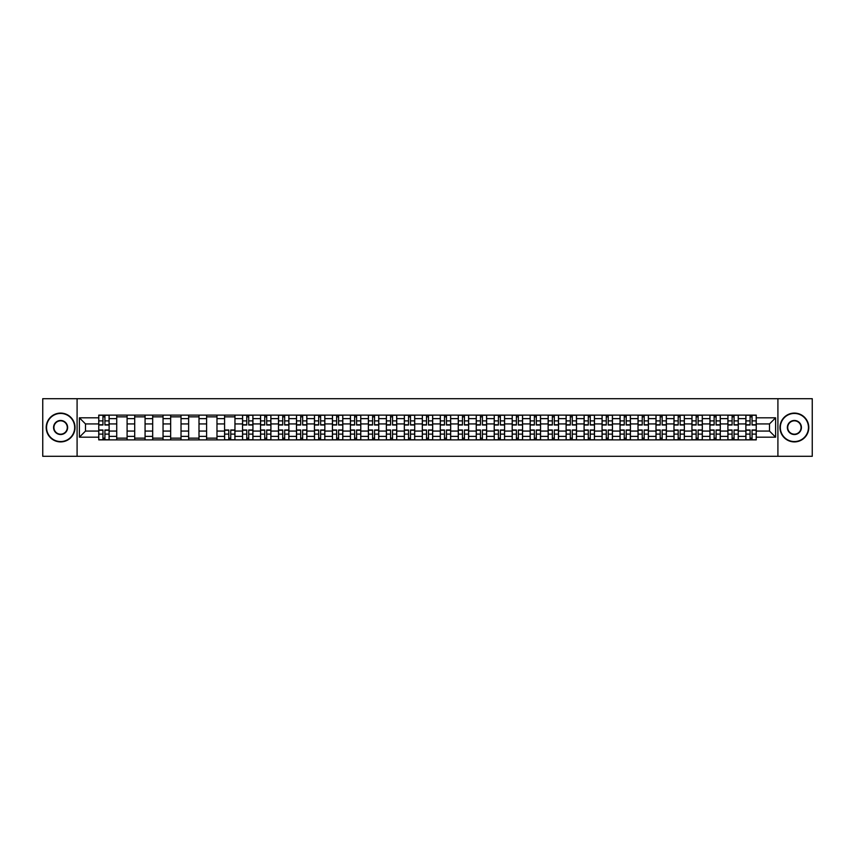 <?xml version="1.0" encoding="UTF-8"?>
<svg xmlns="http://www.w3.org/2000/svg" width="855" height="855" viewBox="0 0 855 855"><rect width="100%" height="100%" fill="white"/><g stroke="black" fill="none" stroke-linecap="round" stroke-linejoin="round"><path stroke-width="1.28" d="M777.911 456.303L812.25 456.303L812.25 398.697L42.75 398.697L42.75 456.303L777.911 456.303L777.911 398.697M116.729 439.887L116.729 418.629L109.119 418.629L109.119 439.887M109.119 418.629L109.119 415.113M116.729 418.629L116.729 415.113M127.096 415.113L127.096 439.887M134.705 439.887L134.705 415.113M145.072 415.113L145.072 439.887M152.682 439.887L152.682 415.113M163.049 415.113L163.049 439.887M170.658 439.887L170.658 415.113M181.025 415.113L181.025 439.887M188.634 439.887L188.634 415.113M199.001 415.113L199.001 439.887M206.611 439.887L206.611 415.113M216.978 415.113L216.978 439.887M224.576 439.887L224.576 415.113M234.954 415.113L234.954 439.887M242.553 439.887L242.553 415.113M252.93 415.113L252.93 439.887M260.529 439.887L260.529 415.113M270.907 415.113L270.907 439.887M278.506 439.887L278.506 415.113M288.883 415.113L288.883 439.887M296.482 439.887L296.482 415.113M306.86 415.113L306.86 439.887M314.458 439.887L314.458 415.113M324.836 415.113L324.836 439.887M332.435 439.887L332.435 415.113M342.802 415.113L342.802 439.887M350.411 439.887L350.411 415.113M360.778 415.113L360.778 439.887M368.387 439.887L368.387 415.113M378.754 415.113L378.754 439.887M386.364 439.887L386.364 415.113M396.731 415.113L396.731 439.887M404.34 439.887L404.34 415.113M414.707 415.113L414.707 439.887M422.317 439.887L422.317 415.113M432.683 415.113L432.683 439.887M440.293 439.887L440.293 415.113M450.66 415.113L450.66 439.887M458.269 439.887L458.269 415.113M468.636 415.113L468.636 439.887M476.246 439.887L476.246 415.113M486.613 415.113L486.613 439.887M494.222 439.887L494.222 415.113M504.589 415.113L504.589 439.887M512.198 439.887L512.198 415.113M522.565 415.113L522.565 439.887M530.164 439.887L530.164 415.113M540.542 415.113L540.542 439.887M548.141 439.887L548.141 415.113M558.518 415.113L558.518 439.887M566.117 439.887L566.117 415.113M576.494 415.113L576.494 439.887M584.093 439.887L584.093 415.113M594.471 415.113L594.471 439.887M602.07 439.887L602.07 415.113M612.447 415.113L612.447 439.887M620.046 439.887L620.046 415.113M630.424 415.113L630.424 439.887M638.022 439.887L638.022 415.113M648.389 415.113L648.389 439.887M655.999 439.887L655.999 415.113M666.366 415.113L666.366 439.887M673.975 439.887L673.975 415.113M684.342 415.113L684.342 439.887M691.952 439.887L691.952 415.113M702.318 415.113L702.318 439.887M709.928 439.887L709.928 415.113M720.295 415.113L720.295 439.887M727.904 439.887L727.904 415.113M738.271 415.113L738.271 439.887M745.881 439.887L745.881 415.113M745.881 431.07L738.271 431.07M727.904 431.07L720.295 431.07M709.928 431.07L702.318 431.07M691.952 431.07L684.342 431.07M673.975 431.07L666.366 431.07M655.999 431.07L648.389 431.07M638.022 431.07L630.424 431.07M620.046 431.07L612.447 431.07M602.07 431.07L594.471 431.07M584.093 431.07L576.494 431.07M566.117 431.07L558.518 431.07M548.141 431.07L540.542 431.07M530.164 431.07L522.565 431.07M512.198 431.07L504.589 431.07M494.222 431.07L486.613 431.07M476.246 431.07L468.636 431.07M458.269 431.07L450.66 431.07M440.293 431.07L432.683 431.07M422.317 431.07L414.707 431.07M404.34 431.07L396.731 431.07M386.364 431.07L378.754 431.07M368.387 431.07L360.778 431.07M350.411 431.07L342.802 431.07M332.435 431.07L324.836 431.07M314.458 431.07L306.86 431.07M296.482 431.07L288.883 431.07M278.506 431.07L270.907 431.07M260.529 431.07L252.93 431.07M242.553 431.07L234.954 431.07M224.576 431.07L216.978 431.07M206.611 431.07L199.001 431.07M188.634 431.07L181.025 431.07M170.658 431.07L163.049 431.07M152.682 431.07L145.072 431.07M134.705 431.07L127.096 431.07M116.729 431.07L109.119 431.07M745.881 423.93L738.271 423.93M727.904 423.93L720.295 423.93M709.928 423.93L702.318 423.93M691.952 423.93L684.342 423.93M673.975 423.93L666.366 423.93M655.999 423.93L648.389 423.93M638.022 423.93L630.424 423.93M620.046 423.93L612.447 423.93M602.07 423.93L594.471 423.93M584.093 423.93L576.494 423.93M566.117 423.93L558.518 423.93M548.141 423.93L540.542 423.93M530.164 423.93L522.565 423.93M512.198 423.93L504.589 423.93M494.222 423.93L486.613 423.93M476.246 423.93L468.636 423.93M458.269 423.93L450.66 423.93M440.293 423.93L432.683 423.93M422.317 423.93L414.707 423.93M404.34 423.93L396.731 423.93M386.364 423.93L378.754 423.93M368.387 423.93L360.778 423.93M350.411 423.93L342.802 423.93M332.435 423.93L324.836 423.93M314.458 423.93L306.86 423.93M296.482 423.93L288.883 423.93M278.506 423.93L270.907 423.93M260.529 423.93L252.93 423.93M242.553 423.93L234.954 423.93M224.576 423.93L216.978 423.93M206.611 423.93L199.001 423.93M188.634 423.93L181.025 423.93M170.658 423.93L163.049 423.93M152.682 423.93L145.072 423.93M134.705 423.93L127.096 423.93M116.729 423.93L109.119 423.93M85.5 431.07L98.753 431.07L98.753 423.93L85.5 423.93L85.5 431.07L79.397 437.183L79.397 417.817L98.753 417.817L98.753 423.93M756.248 423.93L756.248 431.07L769.5 431.07L769.5 423.93L756.248 423.93L756.248 415.113L98.753 415.113L98.753 417.817M756.248 417.817L775.603 417.817L775.603 437.183L756.248 437.183L756.248 431.07M98.753 431.07L98.753 439.887L756.248 439.887L756.248 437.183M98.753 437.183L79.397 437.183M77.089 456.303L77.089 398.697M104.919 438.155L102.953 438.155M102.953 416.845L104.919 416.845M127.096 438.155L116.729 438.155M116.729 416.845L127.096 416.845M145.072 438.155L134.705 438.155M134.705 416.845L145.072 416.845M163.049 438.155L152.682 438.155M152.682 416.845L163.049 416.845M181.025 438.155L170.658 438.155M170.658 416.845L181.025 416.845M199.001 438.155L188.634 438.155M188.634 416.845L199.001 416.845M216.978 438.155L206.611 438.155M206.611 416.845L216.978 416.845M230.743 438.155L228.787 438.155M224.576 416.845L234.954 416.845M248.72 438.155L246.764 438.155M246.764 416.845L248.72 416.845M266.696 438.155L264.74 438.155M264.74 416.845L266.696 416.845M284.672 438.155L282.716 438.155M282.716 416.845L284.672 416.845M302.649 438.155L300.693 438.155M300.693 416.845L302.649 416.845M320.625 438.155L318.669 438.155M318.669 416.845L320.625 416.845M338.601 438.155L336.646 438.155M336.646 416.845L338.601 416.845M356.578 438.155L354.622 438.155M354.622 416.845L356.578 416.845M374.554 438.155L372.598 438.155M372.598 416.845L374.554 416.845M392.531 438.155L390.564 438.155M390.564 416.845L392.531 416.845M410.507 438.155L408.54 438.155M408.54 416.845L410.507 416.845M428.483 438.155L426.517 438.155M426.517 416.845L428.483 416.845M446.46 438.155L444.493 438.155M444.493 416.845L446.46 416.845M464.436 438.155L462.47 438.155M462.47 416.845L464.436 416.845M482.402 438.155L480.446 438.155M480.446 416.845L482.402 416.845M500.378 438.155L498.422 438.155M498.422 416.845L500.378 416.845M518.354 438.155L516.399 438.155M516.399 416.845L518.354 416.845M536.331 438.155L534.375 438.155M534.375 416.845L536.331 416.845M554.307 438.155L552.351 438.155M552.351 416.845L554.307 416.845M572.284 438.155L570.328 438.155M570.328 416.845L572.284 416.845M590.26 438.155L588.304 438.155M588.304 416.845L590.26 416.845M608.236 438.155L606.281 438.155M606.281 416.845L608.236 416.845M626.213 438.155L624.257 438.155M624.257 416.845L626.213 416.845M644.189 438.155L642.233 438.155M642.233 416.845L644.189 416.845M662.165 438.155L660.21 438.155M660.21 416.845L662.165 416.845M680.142 438.155L678.186 438.155M678.186 416.845L680.142 416.845M698.118 438.155L696.152 438.155M696.152 416.845L698.118 416.845M716.095 438.155L714.128 438.155M714.128 416.845L716.095 416.845M734.071 438.155L732.104 438.155M732.104 416.845L734.071 416.845M752.047 438.155L750.081 438.155M750.081 416.845L752.047 416.845M79.397 417.817L85.5 423.93M769.5 431.07L775.603 437.183M769.5 423.93L775.603 417.817M104.919 425.021L104.919 415.231L109.066 415.231L109.066 425.021L104.919 425.021M102.953 416.727L104.919 416.727M106.586 415.231L98.806 415.231L98.806 425.021L102.953 425.021L102.953 415.231L101.285 415.231M102.953 429.98L102.953 439.769L98.806 439.769L98.806 429.98L102.953 429.98M104.919 438.273L102.953 438.273M101.285 439.769L109.066 439.769L109.066 429.98L104.919 429.98L104.919 439.769L106.586 439.769M60.609 441.554A14.054 14.054 0 0 0 74.674 427.5A14.054 14.054 0 0 0 60.609 413.446A14.054 14.054 0 0 0 46.555 427.5A14.054 14.054 0 0 0 60.609 441.554M60.609 413.093A14.407 14.407 0 0 1 75.016 427.5A14.407 14.407 0 0 1 60.609 441.907A14.407 14.407 0 0 1 46.202 427.5A14.407 14.407 0 0 1 60.609 413.093M60.609 434.532A7.032 7.032 0 0 1 53.576 427.5A7.032 7.032 0 0 1 60.609 420.468A7.032 7.032 0 0 1 67.641 427.5A7.032 7.032 0 0 1 60.609 434.532M60.609 420.82A6.68 6.68 0 0 0 53.929 427.5A6.68 6.68 0 0 0 60.609 434.18A6.68 6.68 0 0 0 67.289 427.5A6.68 6.68 0 0 0 60.609 420.82M794.391 441.554A14.054 14.054 0 0 0 808.445 427.5A14.054 14.054 0 0 0 794.391 413.446A14.054 14.054 0 0 0 780.326 427.5A14.054 14.054 0 0 0 794.391 441.554M794.391 413.093A14.407 14.407 0 0 1 808.798 427.5A14.407 14.407 0 0 1 794.391 441.907A14.407 14.407 0 0 1 779.984 427.5A14.407 14.407 0 0 1 794.391 413.093M794.391 434.532A7.032 7.032 0 0 1 787.359 427.5A7.032 7.032 0 0 1 794.391 420.468A7.032 7.032 0 0 1 801.424 427.5A7.032 7.032 0 0 1 794.391 434.532M794.391 420.82A6.68 6.68 0 0 0 787.712 427.5A6.68 6.68 0 0 0 794.391 434.18A6.68 6.68 0 0 0 801.071 427.5A6.68 6.68 0 0 0 794.391 420.82M248.72 425.021L248.72 415.231L252.866 415.231L252.866 425.021L248.72 425.021M246.764 416.727L248.72 416.727M250.397 415.231L242.617 415.231L242.617 425.021L246.764 425.021L246.764 415.231L245.096 415.231M266.696 425.021L266.696 415.231L270.843 415.231L270.843 425.021L266.696 425.021M264.74 416.727L266.696 416.727M268.374 415.231L260.593 415.231L260.593 425.021L264.74 425.021L264.74 415.231L263.073 415.231M284.672 425.021L284.672 415.231L288.819 415.231L288.819 425.021L284.672 425.021M282.716 416.727L284.672 416.727M286.34 415.231L278.57 415.231L278.57 425.021L282.716 425.021L282.716 415.231L281.038 415.231M302.649 425.021L302.649 415.231L306.795 415.231L306.795 425.021L302.649 425.021M300.693 416.727L302.649 416.727M304.316 415.231L296.546 415.231L296.546 425.021L300.693 425.021L300.693 415.231L299.015 415.231M320.625 425.021L320.625 415.231L324.772 415.231L324.772 425.021L320.625 425.021M318.669 416.727L320.625 416.727M322.292 415.231L314.522 415.231L314.522 425.021L318.669 425.021L318.669 415.231L316.991 415.231M338.601 425.021L338.601 415.231L342.748 415.231L342.748 425.021L338.601 425.021M336.646 416.727L338.601 416.727M340.269 415.231L332.499 415.231L332.499 425.021L336.646 425.021L336.646 415.231L334.968 415.231M356.578 425.021L356.578 415.231L360.725 415.231L360.725 425.021L356.578 425.021M354.622 416.727L356.578 416.727M358.245 415.231L350.465 415.231L350.465 425.021L354.622 425.021L354.622 415.231L352.944 415.231M374.554 425.021L374.554 415.231L378.701 415.231L378.701 425.021L374.554 425.021M372.598 416.727L374.554 416.727M376.221 415.231L368.441 415.231L368.441 425.021L372.598 425.021L372.598 415.231L370.92 415.231M392.531 425.021L392.531 415.231L396.677 415.231L396.677 425.021L392.531 425.021M390.564 416.727L392.531 416.727M394.198 415.231L386.417 415.231L386.417 425.021L390.564 425.021L390.564 415.231L388.897 415.231M410.507 425.021L410.507 415.231L414.654 415.231L414.654 425.021L410.507 425.021M408.54 416.727L410.507 416.727M412.174 415.231L404.394 415.231L404.394 425.021L408.54 425.021L408.54 415.231L406.873 415.231M428.483 425.021L428.483 415.231L432.63 415.231L432.63 425.021L428.483 425.021M426.517 416.727L428.483 416.727M430.151 415.231L422.37 415.231L422.37 425.021L426.517 425.021L426.517 415.231L424.85 415.231M446.46 425.021L446.46 415.231L450.606 415.231L450.606 425.021L446.46 425.021M444.493 416.727L446.46 416.727M448.127 415.231L440.346 415.231L440.346 425.021L444.493 425.021L444.493 415.231L442.826 415.231M464.436 425.021L464.436 415.231L468.583 415.231L468.583 425.021L464.436 425.021M462.47 416.727L464.436 416.727M466.103 415.231L458.323 415.231L458.323 425.021L462.47 425.021L462.47 415.231L460.802 415.231M482.402 425.021L482.402 415.231L486.559 415.231L486.559 425.021L482.402 425.021M480.446 416.727L482.402 416.727M484.08 415.231L476.299 415.231L476.299 425.021L480.446 425.021L480.446 415.231L478.779 415.231M500.378 425.021L500.378 415.231L504.536 415.231L504.536 425.021L500.378 425.021M498.422 416.727L500.378 416.727M502.056 415.231L494.276 415.231L494.276 425.021L498.422 425.021L498.422 415.231L496.755 415.231M518.354 425.021L518.354 415.231L522.501 415.231L522.501 425.021L518.354 425.021M516.399 416.727L518.354 416.727M520.032 415.231L512.252 415.231L512.252 425.021L516.399 425.021L516.399 415.231L514.731 415.231M536.331 425.021L536.331 415.231L540.478 415.231L540.478 425.021L536.331 425.021M534.375 416.727L536.331 416.727M538.009 415.231L530.228 415.231L530.228 425.021L534.375 425.021L534.375 415.231L532.708 415.231M554.307 425.021L554.307 415.231L558.454 415.231L558.454 425.021L554.307 425.021M552.351 416.727L554.307 416.727M555.985 415.231L548.205 415.231L548.205 425.021L552.351 425.021L552.351 415.231L550.684 415.231M572.284 425.021L572.284 415.231L576.43 415.231L576.43 425.021L572.284 425.021M570.328 416.727L572.284 416.727M573.962 415.231L566.181 415.231L566.181 425.021L570.328 425.021L570.328 415.231L568.661 415.231M590.26 425.021L590.26 415.231L594.407 415.231L594.407 425.021L590.26 425.021M588.304 416.727L590.26 416.727M591.927 415.231L584.157 415.231L584.157 425.021L588.304 425.021L588.304 415.231L586.626 415.231M608.236 425.021L608.236 415.231L612.383 415.231L612.383 425.021L608.236 425.021M606.281 416.727L608.236 416.727M609.904 415.231L602.134 415.231L602.134 425.021L606.281 425.021L606.281 415.231L604.603 415.231M626.213 425.021L626.213 415.231L630.359 415.231L630.359 425.021L626.213 425.021M624.257 416.727L626.213 416.727M627.88 415.231L620.11 415.231L620.11 425.021L624.257 425.021L624.257 415.231L622.579 415.231M644.189 425.021L644.189 415.231L648.336 415.231L648.336 425.021L644.189 425.021M642.233 416.727L644.189 416.727M645.856 415.231L638.087 415.231L638.087 425.021L642.233 425.021L642.233 415.231L640.555 415.231M662.165 425.021L662.165 415.231L666.312 415.231L666.312 425.021L662.165 425.021M660.21 416.727L662.165 416.727M663.833 415.231L656.052 415.231L656.052 425.021L660.21 425.021L660.21 415.231L658.532 415.231M680.142 425.021L680.142 415.231L684.289 415.231L684.289 425.021L680.142 425.021M678.186 416.727L680.142 416.727M681.809 415.231L674.029 415.231L674.029 425.021L678.186 425.021L678.186 415.231L676.508 415.231M698.118 425.021L698.118 415.231L702.265 415.231L702.265 425.021L698.118 425.021M696.152 416.727L698.118 416.727M699.785 415.231L692.005 415.231L692.005 425.021L696.152 425.021L696.152 415.231L694.484 415.231M716.095 425.021L716.095 415.231L720.241 415.231L720.241 425.021L716.095 425.021M714.128 416.727L716.095 416.727M717.762 415.231L709.981 415.231L709.981 425.021L714.128 425.021L714.128 415.231L712.461 415.231M734.071 425.021L734.071 415.231L738.218 415.231L738.218 425.021L734.071 425.021M732.104 416.727L734.071 416.727M735.738 415.231L727.958 415.231L727.958 425.021L732.104 425.021L732.104 415.231L730.437 415.231M228.787 429.98L228.787 439.769L224.641 439.769L224.641 429.98L228.787 429.98M230.743 438.273L228.787 438.273M227.12 439.769L234.89 439.769L234.89 429.98L230.743 429.98L230.743 439.769L232.421 439.769M246.764 429.98L246.764 439.769L242.617 439.769L242.617 429.98L246.764 429.98M248.72 438.273L246.764 438.273M245.096 439.769L252.866 439.769L252.866 429.98L248.72 429.98L248.72 439.769L250.397 439.769M264.74 429.98L264.74 439.769L260.593 439.769L260.593 429.98L264.74 429.98M266.696 438.273L264.74 438.273M263.073 439.769L270.843 439.769L270.843 429.98L266.696 429.98L266.696 439.769L268.374 439.769M282.716 429.98L282.716 439.769L278.57 439.769L278.57 429.98L282.716 429.98M284.672 438.273L282.716 438.273M281.038 439.769L288.819 439.769L288.819 429.98L284.672 429.98L284.672 439.769L286.34 439.769M300.693 429.98L300.693 439.769L296.546 439.769L296.546 429.98L300.693 429.98M302.649 438.273L300.693 438.273M299.015 439.769L306.795 439.769L306.795 429.98L302.649 429.98L302.649 439.769L304.316 439.769M318.669 429.98L318.669 439.769L314.522 439.769L314.522 429.98L318.669 429.98M320.625 438.273L318.669 438.273M316.991 439.769L324.772 439.769L324.772 429.98L320.625 429.98L320.625 439.769L322.292 439.769M336.646 429.98L336.646 439.769L332.499 439.769L332.499 429.98L336.646 429.98M338.601 438.273L336.646 438.273M334.968 439.769L342.748 439.769L342.748 429.98L338.601 429.98L338.601 439.769L340.269 439.769M354.622 429.98L354.622 439.769L350.465 439.769L350.465 429.98L354.622 429.98M356.578 438.273L354.622 438.273M352.944 439.769L360.725 439.769L360.725 429.98L356.578 429.98L356.578 439.769L358.245 439.769M372.598 429.98L372.598 439.769L368.441 439.769L368.441 429.98L372.598 429.98M374.554 438.273L372.598 438.273M370.92 439.769L378.701 439.769L378.701 429.98L374.554 429.98L374.554 439.769L376.221 439.769M390.564 429.98L390.564 439.769L386.417 439.769L386.417 429.98L390.564 429.98M392.531 438.273L390.564 438.273M388.897 439.769L396.677 439.769L396.677 429.98L392.531 429.98L392.531 439.769L394.198 439.769M408.54 429.98L408.54 439.769L404.394 439.769L404.394 429.98L408.54 429.98M410.507 438.273L408.54 438.273M406.873 439.769L414.654 439.769L414.654 429.98L410.507 429.98L410.507 439.769L412.174 439.769M426.517 429.98L426.517 439.769L422.37 439.769L422.37 429.98L426.517 429.98M428.483 438.273L426.517 438.273M424.85 439.769L432.63 439.769L432.63 429.98L428.483 429.98L428.483 439.769L430.151 439.769M444.493 429.98L444.493 439.769L440.346 439.769L440.346 429.98L444.493 429.98M446.46 438.273L444.493 438.273M442.826 439.769L450.606 439.769L450.606 429.98L446.46 429.98L446.46 439.769L448.127 439.769M462.47 429.98L462.47 439.769L458.323 439.769L458.323 429.98L462.47 429.98M464.436 438.273L462.47 438.273M460.802 439.769L468.583 439.769L468.583 429.98L464.436 429.98L464.436 439.769L466.103 439.769M480.446 429.98L480.446 439.769L476.299 439.769L476.299 429.98L480.446 429.98M482.402 438.273L480.446 438.273M478.779 439.769L486.559 439.769L486.559 429.98L482.402 429.98L482.402 439.769L484.08 439.769M498.422 429.98L498.422 439.769L494.276 439.769L494.276 429.98L498.422 429.98M500.378 438.273L498.422 438.273M496.755 439.769L504.536 439.769L504.536 429.98L500.378 429.98L500.378 439.769L502.056 439.769M516.399 429.98L516.399 439.769L512.252 439.769L512.252 429.98L516.399 429.98M518.354 438.273L516.399 438.273M514.731 439.769L522.501 439.769L522.501 429.98L518.354 429.98L518.354 439.769L520.032 439.769M534.375 429.98L534.375 439.769L530.228 439.769L530.228 429.98L534.375 429.98M536.331 438.273L534.375 438.273M532.708 439.769L540.478 439.769L540.478 429.98L536.331 429.98L536.331 439.769L538.009 439.769M552.351 429.98L552.351 439.769L548.205 439.769L548.205 429.98L552.351 429.98M554.307 438.273L552.351 438.273M550.684 439.769L558.454 439.769L558.454 429.98L554.307 429.98L554.307 439.769L555.985 439.769M570.328 429.98L570.328 439.769L566.181 439.769L566.181 429.98L570.328 429.98M572.284 438.273L570.328 438.273M568.661 439.769L576.43 439.769L576.43 429.98L572.284 429.98L572.284 439.769L573.962 439.769M588.304 429.98L588.304 439.769L584.157 439.769L584.157 429.98L588.304 429.98M590.26 438.273L588.304 438.273M586.626 439.769L594.407 439.769L594.407 429.98L590.26 429.98L590.26 439.769L591.927 439.769M606.281 429.98L606.281 439.769L602.134 439.769L602.134 429.98L606.281 429.98M608.236 438.273L606.281 438.273M604.603 439.769L612.383 439.769L612.383 429.98L608.236 429.98L608.236 439.769L609.904 439.769M624.257 429.98L624.257 439.769L620.11 439.769L620.11 429.98L624.257 429.98M626.213 438.273L624.257 438.273M622.579 439.769L630.359 439.769L630.359 429.98L626.213 429.98L626.213 439.769L627.88 439.769M642.233 429.98L642.233 439.769L638.087 439.769L638.087 429.98L642.233 429.98M644.189 438.273L642.233 438.273M640.555 439.769L648.336 439.769L648.336 429.98L644.189 429.98L644.189 439.769L645.856 439.769M660.21 429.98L660.21 439.769L656.052 439.769L656.052 429.98L660.21 429.98M662.165 438.273L660.21 438.273M658.532 439.769L666.312 439.769L666.312 429.98L662.165 429.98L662.165 439.769L663.833 439.769M678.186 429.98L678.186 439.769L674.029 439.769L674.029 429.98L678.186 429.98M680.142 438.273L678.186 438.273M676.508 439.769L684.289 439.769L684.289 429.98L680.142 429.98L680.142 439.769L681.809 439.769M696.152 429.98L696.152 439.769L692.005 439.769L692.005 429.98L696.152 429.98M698.118 438.273L696.152 438.273M694.484 439.769L702.265 439.769L702.265 429.98L698.118 429.98L698.118 439.769L699.785 439.769M714.128 429.98L714.128 439.769L709.981 439.769L709.981 429.98L714.128 429.98M716.095 438.273L714.128 438.273M712.461 439.769L720.241 439.769L720.241 429.98L716.095 429.98L716.095 439.769L717.762 439.769M732.104 429.98L732.104 439.769L727.958 439.769L727.958 429.98L732.104 429.98M734.071 438.273L732.104 438.273M730.437 439.769L738.218 439.769L738.218 429.98L734.071 429.98L734.071 439.769L735.738 439.769M752.047 425.021L752.047 415.231L756.194 415.231L756.194 425.021L752.047 425.021M750.081 416.727L752.047 416.727M753.715 415.231L745.934 415.231L745.934 425.021L750.081 425.021L750.081 415.231L748.414 415.231M750.081 429.98L750.081 439.769L745.934 439.769L745.934 429.98L750.081 429.98M752.047 438.273L750.081 438.273M748.414 439.769L756.194 439.769L756.194 429.98L752.047 429.98L752.047 439.769L753.715 439.769M727.904 418.629L720.295 418.629M709.928 418.629L702.318 418.629M691.952 418.629L684.342 418.629M673.975 418.629L666.366 418.629M655.999 418.629L648.389 418.629M638.022 418.629L630.424 418.629M620.046 418.629L612.447 418.629M602.07 418.629L594.471 418.629M584.093 418.629L576.494 418.629M566.117 418.629L558.518 418.629M548.141 418.629L540.542 418.629M530.164 418.629L522.565 418.629M512.198 418.629L504.589 418.629M494.222 418.629L486.613 418.629M476.246 418.629L468.636 418.629M458.269 418.629L450.66 418.629M440.293 418.629L432.683 418.629M422.317 418.629L414.707 418.629M404.34 418.629L396.731 418.629M386.364 418.629L378.754 418.629M368.387 418.629L360.778 418.629M350.411 418.629L342.802 418.629M332.435 418.629L324.836 418.629M314.458 418.629L306.86 418.629M296.482 418.629L288.883 418.629M278.506 418.629L270.907 418.629M260.529 418.629L252.93 418.629M242.553 418.629L234.954 418.629M224.576 418.629L216.978 418.629M206.611 418.629L199.001 418.629M188.634 418.629L181.025 418.629M170.658 418.629L163.049 418.629M152.682 418.629L145.072 418.629M134.705 418.629L127.096 418.629M745.881 418.629L738.271 418.629M727.904 436.371L720.295 436.371M709.928 436.371L702.318 436.371M691.952 436.371L684.342 436.371M673.975 436.371L666.366 436.371M655.999 436.371L648.389 436.371M638.022 436.371L630.424 436.371M620.046 436.371L612.447 436.371M602.07 436.371L594.471 436.371M584.093 436.371L576.494 436.371M566.117 436.371L558.518 436.371M548.141 436.371L540.542 436.371M530.164 436.371L522.565 436.371M512.198 436.371L504.589 436.371M494.222 436.371L486.613 436.371M476.246 436.371L468.636 436.371M458.269 436.371L450.66 436.371M440.293 436.371L432.683 436.371M422.317 436.371L414.707 436.371M404.34 436.371L396.731 436.371M386.364 436.371L378.754 436.371M368.387 436.371L360.778 436.371M350.411 436.371L342.802 436.371M332.435 436.371L324.836 436.371M314.458 436.371L306.86 436.371M296.482 436.371L288.883 436.371M278.506 436.371L270.907 436.371M260.529 436.371L252.93 436.371M242.553 436.371L234.954 436.371M224.576 436.371L216.978 436.371M206.611 436.371L199.001 436.371M188.634 436.371L181.025 436.371M170.658 436.371L163.049 436.371M152.682 436.371L145.072 436.371M134.705 436.371L127.096 436.371M116.729 436.371L109.119 436.371M745.881 436.371L738.271 436.371M104.919 424.775L109.066 424.775M104.919 420.884L109.066 420.884M98.806 424.775L102.953 424.775M98.806 420.884L102.953 420.884M102.953 430.225L98.806 430.225M102.953 434.116L98.806 434.116M109.066 430.225L104.919 430.225M109.066 434.116L104.919 434.116M248.72 424.775L252.866 424.775M248.72 420.884L252.866 420.884M242.617 424.775L246.764 424.775M242.617 420.884L246.764 420.884M266.696 424.775L270.843 424.775M266.696 420.884L270.843 420.884M260.593 424.775L264.74 424.775M260.593 420.884L264.74 420.884M284.672 424.775L288.819 424.775M284.672 420.884L288.819 420.884M278.57 424.775L282.716 424.775M278.57 420.884L282.716 420.884M302.649 424.775L306.795 424.775M302.649 420.884L306.795 420.884M296.546 424.775L300.693 424.775M296.546 420.884L300.693 420.884M320.625 424.775L324.772 424.775M320.625 420.884L324.772 420.884M314.522 424.775L318.669 424.775M314.522 420.884L318.669 420.884M338.601 424.775L342.748 424.775M338.601 420.884L342.748 420.884M332.499 424.775L336.646 424.775M332.499 420.884L336.646 420.884M356.578 424.775L360.725 424.775M356.578 420.884L360.725 420.884M350.465 424.775L354.622 424.775M350.465 420.884L354.622 420.884M374.554 424.775L378.701 424.775M374.554 420.884L378.701 420.884M368.441 424.775L372.598 424.775M368.441 420.884L372.598 420.884M392.531 424.775L396.677 424.775M392.531 420.884L396.677 420.884M386.417 424.775L390.564 424.775M386.417 420.884L390.564 420.884M410.507 424.775L414.654 424.775M410.507 420.884L414.654 420.884M404.394 424.775L408.54 424.775M404.394 420.884L408.54 420.884M428.483 424.775L432.63 424.775M428.483 420.884L432.63 420.884M422.37 424.775L426.517 424.775M422.37 420.884L426.517 420.884M446.46 424.775L450.606 424.775M446.46 420.884L450.606 420.884M440.346 424.775L444.493 424.775M440.346 420.884L444.493 420.884M464.436 424.775L468.583 424.775M464.436 420.884L468.583 420.884M458.323 424.775L462.47 424.775M458.323 420.884L462.47 420.884M482.402 424.775L486.559 424.775M482.402 420.884L486.559 420.884M476.299 424.775L480.446 424.775M476.299 420.884L480.446 420.884M500.378 424.775L504.536 424.775M500.378 420.884L504.536 420.884M494.276 424.775L498.422 424.775M494.276 420.884L498.422 420.884M518.354 424.775L522.501 424.775M518.354 420.884L522.501 420.884M512.252 424.775L516.399 424.775M512.252 420.884L516.399 420.884M536.331 424.775L540.478 424.775M536.331 420.884L540.478 420.884M530.228 424.775L534.375 424.775M530.228 420.884L534.375 420.884M554.307 424.775L558.454 424.775M554.307 420.884L558.454 420.884M548.205 424.775L552.351 424.775M548.205 420.884L552.351 420.884M572.284 424.775L576.43 424.775M572.284 420.884L576.43 420.884M566.181 424.775L570.328 424.775M566.181 420.884L570.328 420.884M590.26 424.775L594.407 424.775M590.26 420.884L594.407 420.884M584.157 424.775L588.304 424.775M584.157 420.884L588.304 420.884M608.236 424.775L612.383 424.775M608.236 420.884L612.383 420.884M602.134 424.775L606.281 424.775M602.134 420.884L606.281 420.884M626.213 424.775L630.359 424.775M626.213 420.884L630.359 420.884M620.11 424.775L624.257 424.775M620.11 420.884L624.257 420.884M644.189 424.775L648.336 424.775M644.189 420.884L648.336 420.884M638.087 424.775L642.233 424.775M638.087 420.884L642.233 420.884M662.165 424.775L666.312 424.775M662.165 420.884L666.312 420.884M656.052 424.775L660.21 424.775M656.052 420.884L660.21 420.884M680.142 424.775L684.289 424.775M680.142 420.884L684.289 420.884M674.029 424.775L678.186 424.775M674.029 420.884L678.186 420.884M698.118 424.775L702.265 424.775M698.118 420.884L702.265 420.884M692.005 424.775L696.152 424.775M692.005 420.884L696.152 420.884M716.095 424.775L720.241 424.775M716.095 420.884L720.241 420.884M709.981 424.775L714.128 424.775M709.981 420.884L714.128 420.884M734.071 424.775L738.218 424.775M734.071 420.884L738.218 420.884M727.958 424.775L732.104 424.775M727.958 420.884L732.104 420.884M228.787 430.225L224.641 430.225M228.787 434.116L224.641 434.116M234.89 430.225L230.743 430.225M234.89 434.116L230.743 434.116M246.764 430.225L242.617 430.225M246.764 434.116L242.617 434.116M252.866 430.225L248.72 430.225M252.866 434.116L248.72 434.116M264.74 430.225L260.593 430.225M264.74 434.116L260.593 434.116M270.843 430.225L266.696 430.225M270.843 434.116L266.696 434.116M282.716 430.225L278.57 430.225M282.716 434.116L278.57 434.116M288.819 430.225L284.672 430.225M288.819 434.116L284.672 434.116M300.693 430.225L296.546 430.225M300.693 434.116L296.546 434.116M306.795 430.225L302.649 430.225M306.795 434.116L302.649 434.116M318.669 430.225L314.522 430.225M318.669 434.116L314.522 434.116M324.772 430.225L320.625 430.225M324.772 434.116L320.625 434.116M336.646 430.225L332.499 430.225M336.646 434.116L332.499 434.116M342.748 430.225L338.601 430.225M342.748 434.116L338.601 434.116M354.622 430.225L350.465 430.225M354.622 434.116L350.465 434.116M360.725 430.225L356.578 430.225M360.725 434.116L356.578 434.116M372.598 430.225L368.441 430.225M372.598 434.116L368.441 434.116M378.701 430.225L374.554 430.225M378.701 434.116L374.554 434.116M390.564 430.225L386.417 430.225M390.564 434.116L386.417 434.116M396.677 430.225L392.531 430.225M396.677 434.116L392.531 434.116M408.54 430.225L404.394 430.225M408.54 434.116L404.394 434.116M414.654 430.225L410.507 430.225M414.654 434.116L410.507 434.116M426.517 430.225L422.37 430.225M426.517 434.116L422.37 434.116M432.63 430.225L428.483 430.225M432.63 434.116L428.483 434.116M444.493 430.225L440.346 430.225M444.493 434.116L440.346 434.116M450.606 430.225L446.46 430.225M450.606 434.116L446.46 434.116M462.47 430.225L458.323 430.225M462.47 434.116L458.323 434.116M468.583 430.225L464.436 430.225M468.583 434.116L464.436 434.116M480.446 430.225L476.299 430.225M480.446 434.116L476.299 434.116M486.559 430.225L482.402 430.225M486.559 434.116L482.402 434.116M498.422 430.225L494.276 430.225M498.422 434.116L494.276 434.116M504.536 430.225L500.378 430.225M504.536 434.116L500.378 434.116M516.399 430.225L512.252 430.225M516.399 434.116L512.252 434.116M522.501 430.225L518.354 430.225M522.501 434.116L518.354 434.116M534.375 430.225L530.228 430.225M534.375 434.116L530.228 434.116M540.478 430.225L536.331 430.225M540.478 434.116L536.331 434.116M552.351 430.225L548.205 430.225M552.351 434.116L548.205 434.116M558.454 430.225L554.307 430.225M558.454 434.116L554.307 434.116M570.328 430.225L566.181 430.225M570.328 434.116L566.181 434.116M576.43 430.225L572.284 430.225M576.43 434.116L572.284 434.116M588.304 430.225L584.157 430.225M588.304 434.116L584.157 434.116M594.407 430.225L590.26 430.225M594.407 434.116L590.26 434.116M606.281 430.225L602.134 430.225M606.281 434.116L602.134 434.116M612.383 430.225L608.236 430.225M612.383 434.116L608.236 434.116M624.257 430.225L620.11 430.225M624.257 434.116L620.11 434.116M630.359 430.225L626.213 430.225M630.359 434.116L626.213 434.116M642.233 430.225L638.087 430.225M642.233 434.116L638.087 434.116M648.336 430.225L644.189 430.225M648.336 434.116L644.189 434.116M660.21 430.225L656.052 430.225M660.21 434.116L656.052 434.116M666.312 430.225L662.165 430.225M666.312 434.116L662.165 434.116M678.186 430.225L674.029 430.225M678.186 434.116L674.029 434.116M684.289 430.225L680.142 430.225M684.289 434.116L680.142 434.116M696.152 430.225L692.005 430.225M696.152 434.116L692.005 434.116M702.265 430.225L698.118 430.225M702.265 434.116L698.118 434.116M714.128 430.225L709.981 430.225M714.128 434.116L709.981 434.116M720.241 430.225L716.095 430.225M720.241 434.116L716.095 434.116M732.104 430.225L727.958 430.225M732.104 434.116L727.958 434.116M738.218 430.225L734.071 430.225M738.218 434.116L734.071 434.116M752.047 424.775L756.194 424.775M752.047 420.884L756.194 420.884M745.934 424.775L750.081 424.775M745.934 420.884L750.081 420.884M750.081 430.225L745.934 430.225M750.081 434.116L745.934 434.116M756.194 430.225L752.047 430.225M756.194 434.116L752.047 434.116"/></g></svg>
